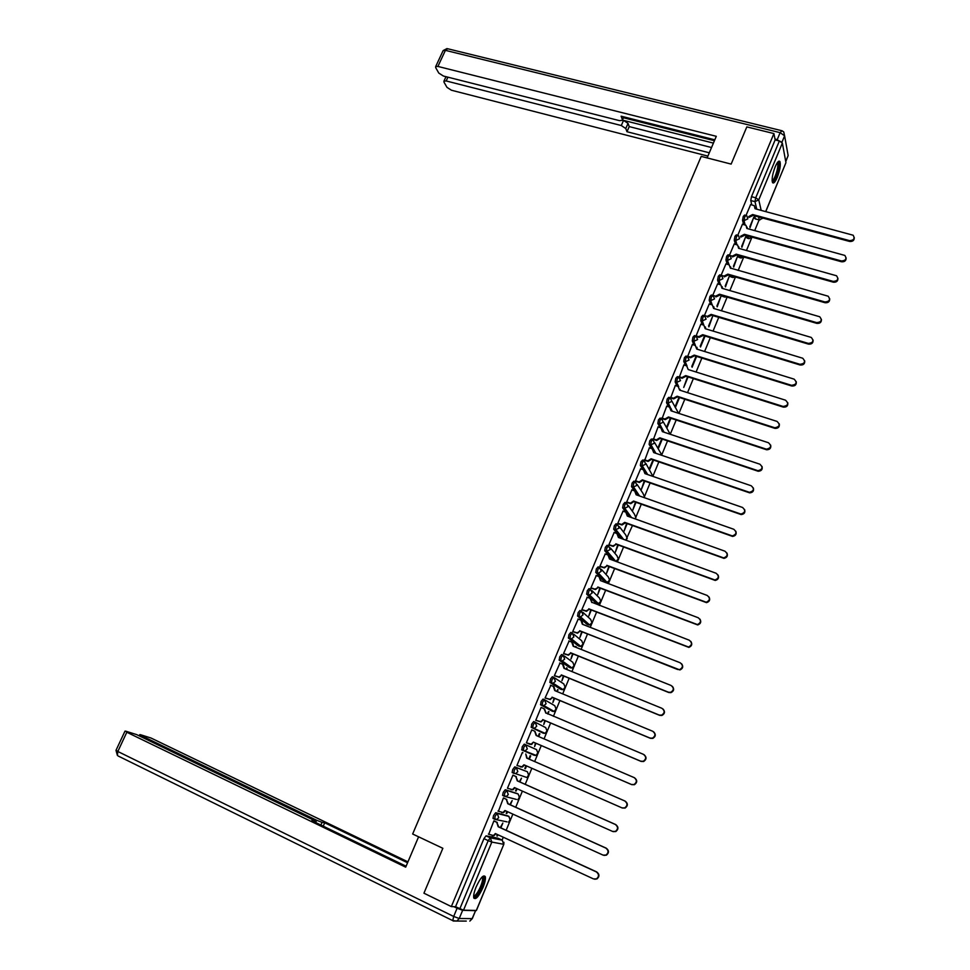 <?xml version="1.0" encoding="UTF-8"?>
<svg xmlns="http://www.w3.org/2000/svg" width="970" height="970" viewBox="0 0 970 970"><rect width="100%" height="100%" fill="white"/><g stroke="black" fill="none" stroke-linecap="round" stroke-linejoin="round"><path stroke-width="1.45" d="M507.48 815.758L495.682 812.714L493.584 815.467L492.99 818.377L494.639 819.286M516.731 793.375L505.261 789.738L503.2 792.417L502.593 795.364L504.267 796.273M514.779 766.87L512.742 769.501L512.148 772.484L513.857 773.393L514.258 770.168L516.295 767.537L527.401 771.756L514.779 766.87L516.295 767.537L517.822 771.683L515.858 773.502L513.857 773.393M534.931 754.902L534.227 755.29L523.339 750.622L525.267 750.744L527.304 748.913L525.764 744.802L524.249 744.148L522.248 746.706L521.824 749.968L523.339 750.622L523.764 747.361L525.764 744.802L536.58 749.628L538.083 753.629L536.107 755.412L538.314 752.065M535.149 722.177L533.67 721.547L531.693 724.056L531.257 727.33L532.76 727.985L533.197 724.699L535.173 722.189L536.725 726.263L534.615 728.118L532.76 727.985L543.37 733.247L545.176 733.381L547.225 731.574L545.71 727.609L535.537 722.383M544.485 699.685L543.03 699.079L541.078 701.516L540.63 704.826L542.145 705.469L542.594 702.159L544.534 699.71L546.086 703.747L543.903 705.614L542.145 705.469L552.463 711.325L554.185 711.471L556.307 709.652L554.791 705.723L545.188 700.097M553.761 677.327L552.342 676.733L550.414 679.121L549.954 682.456L551.469 683.074L551.93 679.74L553.846 677.363L555.41 681.352L553.142 683.244L551.469 683.074L561.509 689.524L563.146 689.682L565.352 687.851L563.825 683.947L554.767 677.969M562.988 655.089L561.594 654.52L559.702 656.848L559.229 660.206L560.733 660.812L561.206 657.454L563.109 655.126L564.673 659.091L562.321 660.982L560.733 660.812L570.505 667.845L572.045 668.003L574.337 666.16L572.809 662.304L564.249 655.975M572.167 632.973L570.796 632.428L568.929 634.695L568.444 638.078L569.948 638.684L570.445 635.289L572.312 633.022L573.876 636.951L571.439 638.854L569.948 638.684L579.454 646.275L580.897 646.456L583.273 644.589L581.733 640.77L573.646 634.125M581.297 610.979L579.951 610.457L578.108 612.664L577.611 616.083L579.114 616.665L579.624 613.258L581.466 611.039L583.043 614.932L580.509 616.847L579.114 616.665L588.353 624.838L589.699 625.007L592.161 623.14L590.621 619.357L582.958 612.397M590.378 589.117L589.057 588.608L587.238 590.766L586.729 594.198L588.232 594.78L588.754 591.348L590.56 589.19L592.149 593.034L589.517 594.962L588.232 594.78L597.193 603.498L598.441 603.679L601.012 601.812L599.46 598.053L592.185 590.803M599.399 567.365L598.114 566.88L596.32 568.978L595.798 572.445L597.302 573.015L597.823 569.548L599.618 567.45L601.206 571.269L598.478 573.197L597.302 573.015L605.995 582.291L607.135 582.473L609.803 580.593L608.251 576.871L601.327 569.317M608.372 545.746L607.111 545.273L605.341 547.322L604.722 550.657L606.311 551.372L606.856 547.88L608.614 545.831L610.215 549.614L606.311 551.372L614.434 560.818M617.308 524.249L616.059 523.788L614.325 525.776L613.695 529.159L615.283 529.838L615.829 526.334L617.575 524.333L619.163 528.092L615.283 529.838L622.461 538.944M626.183 502.86L624.971 502.424L623.249 504.364L622.631 507.771L624.195 508.438L624.765 504.897L626.474 502.957L628.075 506.679L624.195 508.438L630.597 517.252M635.01 481.593L633.822 481.181L632.125 483.06L631.506 486.516L633.058 487.146L633.64 483.581L635.326 481.702L636.938 485.376L633.058 487.146L638.818 495.731M643.789 460.447L642.625 460.047L640.964 461.865L640.333 465.357L641.873 465.964L642.467 462.387L644.128 460.556L645.741 464.206L641.873 465.964L647.087 474.366M652.531 439.41L651.379 439.022L649.742 440.804L649.112 444.333L650.652 444.915L651.246 441.314L652.883 439.531L654.507 443.144L650.652 444.915L653.259 449.45M661.213 418.494L660.097 418.118L658.472 419.84L657.842 423.417L659.37 423.975L659.988 420.349L661.601 418.616L663.225 422.205L659.37 423.975L661.673 428.303M669.858 397.688L668.754 397.336L667.166 399.009L666.523 402.611L668.039 403.144L668.669 399.495L670.258 397.821L671.883 401.374L668.039 403.144L670.149 407.388M678.454 377.003L677.375 376.651L675.799 378.276L675.156 381.925L676.672 382.422L677.303 378.761L678.879 377.136L680.503 380.652L676.672 382.422L678.6 386.63M687.002 356.414L685.935 356.087L684.396 357.663L683.741 361.349L685.244 361.822L685.899 358.136L687.475 356.572L689.076 360.04L685.244 361.822L687.039 366.005M695.526 335.935L694.447 335.608L692.932 337.16L692.277 340.87L693.78 341.331L694.447 337.621L696.108 336.141L697.6 339.548L693.78 341.331L695.441 345.514M703.99 315.565L702.923 315.25L701.431 316.766L700.764 320.5L702.268 320.949L702.935 317.214L704.693 315.832L706.087 319.166L702.268 320.949L703.82 325.132M712.429 295.316L711.349 295.001L709.894 296.481L709.215 300.239L710.707 300.676L711.398 296.929L713.241 295.632L714.526 298.893L710.707 300.676L712.162 304.883M720.807 275.165L719.728 274.849L718.297 276.304L717.606 280.087L719.11 280.512L719.801 276.741L721.728 275.541L722.917 278.729L719.11 280.512L720.467 284.731M729.149 255.122L728.058 254.807L726.663 256.238L725.96 260.033L727.464 260.457L728.167 256.662L730.168 255.571L731.259 258.663L727.464 260.457L730.471 268.278M737.442 235.177L736.351 234.873L734.981 236.28L734.266 240.099L735.769 240.512L736.485 236.692L737.843 235.286L738.558 235.698L739.552 238.717L735.769 240.512L736.957 244.779M745.7 215.352L744.596 215.049L743.25 216.431L742.535 220.263L744.026 220.663L744.754 216.831L746.088 215.449L746.9 215.934L747.809 218.868L744.026 220.663L745.142 224.967M777.285 177.34C779.928 170.271 780.838 165.046 779.989 161.675C778.946 160.208 777.346 161.905 775.188 166.779C772.532 173.885 771.623 179.123 772.472 182.469C773.526 183.936 775.127 182.227 777.285 177.34M482.987 887.538C485 882.518 485.764 878.881 485.303 876.65C483.472 874.394 480.405 877.838 476.112 886.98C474.1 892.024 473.324 895.649 473.784 897.893C475.664 900.111 478.731 896.668 482.987 887.538M502.096 840.093L503.284 837.231M506.158 830.284L509.771 821.566M510.669 819.395L512.863 814.109M515.713 807.246L519.059 799.159M519.956 797L522.393 791.12M525.207 784.33L528.298 776.861M529.183 774.727L531.863 768.276M534.652 761.547L537.489 754.708M538.362 752.574L541.272 745.566M544.049 738.873L546.619 732.665M547.492 730.543L550.62 723.002M553.397 716.321L555.701 710.743M556.574 708.646L559.92 700.558M562.685 693.889L564.734 688.942M565.607 686.857L569.172 678.248M571.936 671.579L573.719 667.263M574.579 665.19L578.362 656.072M581.127 649.403L582.655 645.705M583.516 643.631L587.505 634.004M590.269 627.347L591.542 624.268M592.403 622.194L596.598 612.07M599.351 605.413L600.381 602.94M601.23 600.879L605.644 590.257M608.396 583.613L609.172 581.721M610.021 579.684L614.628 568.565M617.381 561.921L617.914 560.636M610.397 547.953L616.981 555.798L618.545 559.484L615.889 561.363L618.763 558.574L623.577 546.983M626.317 540.351L626.608 539.647M625.82 540.169L632.464 525.534M635.144 518.889L641.303 504.194M644.711 495.985L650.106 482.975M653.271 475.336L658.848 461.878M661.782 454.797L667.542 440.889M663.322 421.914L670.246 434.281L676.199 420.01M678.927 413.414L684.796 399.252M687.536 392.668L693.356 378.603M696.084 372.019L701.868 358.075M704.596 351.492L710.331 337.645M713.059 331.073L718.758 317.323M721.474 310.764L727.136 297.123M729.852 290.563L735.466 277.02M738.17 270.472L743.602 257.377M746.463 250.49L751.629 238.002M754.696 230.605L759.098 219.984M503.818 844.3L476.428 910.454L463.514 910.187L455.548 906.732L483.933 838.65L486.043 835.837L498.071 838.226L502.327 840.202M423.938 893.188L451.341 906.586L773.914 133.569L746.827 126.888L731.15 164.1L701.213 156.388L412.65 834.006L442.853 848.301L423.938 893.188M455.548 906.732L451.341 906.586M755.581 219.026L754.442 215.813M751.798 204.864L750.756 200.535L754.975 201.651L755.715 197.795L779.359 140.977L782.353 143.075L785.942 162.657L765.766 211.606M779.359 140.977L775.139 139.922L773.914 133.569M741.904 247.338L745.384 237.432M745.954 237.589L745.712 236.656L741.65 246.428M742.45 224.228L737.794 235.201M733.708 267.065L737.321 256.868M737.879 257.026L737.624 256.128L733.453 266.18M734.217 244.016L729.488 255.134M725.475 286.89L729.197 276.401M729.767 276.559L729.501 275.686L725.208 286.029M725.936 263.913L721.146 275.165M717.206 306.823L721.049 296.044M721.607 296.202L721.353 295.426M717.606 283.907L712.756 295.304M708.876 326.854L712.841 315.783M709.24 304.01L704.378 315.614M700.825 324.222L696.011 336.093M692.362 344.544L687.585 356.608M683.862 364.975L679.255 377.342M687.524 376.76L683.729 387.442L688.082 376.93M675.314 385.514L670.622 397.967M666.717 406.175L662.073 418.616M658.072 426.945L653.416 439.422M649.379 447.825L644.698 460.338M640.649 468.813L635.495 480.841L635.944 481.375M644.25 480.938L641.279 489.656L644.82 481.132M631.87 489.923L626.668 502.011L627.141 502.521M635.459 502.12L632.646 510.438L636.017 502.314M623.031 511.154L617.805 523.303L618.278 523.788M626.608 523.412L623.977 531.33L627.178 523.618M614.155 532.494L608.893 544.716L609.378 545.164M617.72 544.837L615.259 552.33L618.278 545.043M605.231 553.967L599.921 566.25L600.43 566.662M608.772 566.371L606.492 573.44L609.342 566.577M596.271 575.549L590.912 587.893L591.421 588.293M599.787 588.014L597.678 594.671L600.345 588.232M587.25 597.253L581.842 609.657L582.376 610.033M590.742 609.79L588.814 616.011L591.3 610.009M585.043 625.08L584.401 625.044M578.193 619.078L572.724 631.555L573.27 631.894M581.648 631.688L579.902 637.472L582.206 631.906M575.828 647.281L575.549 646.372M576.119 646.59L575.258 647.051M569.099 641.037L563.558 653.562L564.116 653.877M572.494 653.707L570.942 659.054L573.064 653.938M566.638 669.421L566.565 667.99M567.135 668.221L566.625 667.857L566.068 669.191M559.969 663.128L554.343 675.702L554.913 675.981M563.303 675.847L561.933 680.758L563.873 676.078M557.386 691.683L557.532 689.743M558.102 689.973L557.58 689.634L556.828 691.452M550.839 685.366L545.067 697.963L545.649 698.218M554.052 698.109L552.864 702.571L554.622 698.351M548.098 714.078L548.45 711.604M549.02 711.847L548.474 711.543L547.529 713.835M535.779 720.273L540.508 721.656L543.212 719.849L540.993 721.922L535.755 720.322L541.127 707.421L544.012 708.718L545.977 713.18M535.743 720.346L536.349 720.564M544.752 720.504L543.758 724.517L545.322 720.746M538.738 736.594L539.89 733.829L539.32 733.587L538.18 736.351M526.989 743.056L526.37 742.862L531.79 729.852L532.36 730.143L531.766 729.889M535.404 743.02L534.591 746.573L535.973 743.275M529.341 759.231L530.711 755.945L530.141 755.703L528.771 758.976M522.951 752.744L522.381 752.429L516.937 765.5L521.872 766.833L523.933 764.784L621.988 807.877L624.741 807.901C627.675 805.609 627.675 803.293 624.765 800.953L526.722 758.091L525.776 753.981L527.231 758.297L625.165 801.123C628.063 803.451 628.063 805.767 625.141 808.058L622.388 808.022M525.995 765.694L524.806 768.531L525.388 768.761L524.818 768.507M519.896 781.965L521.472 778.182L519.338 781.723M513.506 775.418L512.936 775.127L507.455 788.27L512.463 789.604L514.464 787.579L612.543 831.411L615.392 831.423C618.242 829.095 618.217 826.779 615.344 824.464L517.265 780.85L515.822 776.485L517.786 781.032L615.744 824.585C618.63 826.901 618.642 829.217 615.792 831.545L613.21 831.642M516.513 788.501L515.531 790.877L516.125 791.071L515.555 790.817M510.402 804.845L512.184 800.541L509.832 804.591M504.012 798.213L503.43 797.946L498.41 811.308M506.995 811.441L506.195 813.345L506.813 813.503L506.243 813.236M500.847 827.846L502.848 823.033L500.277 827.592M494.47 821.141L493.863 820.899L488.71 834.285M544.097 732.847L543.37 733.247L531.257 727.33M552.524 711.349L540.63 704.826M560.114 688.942L549.954 682.456M569.135 667.287L559.229 660.206M578.096 645.741L568.444 638.078M587.02 624.304L577.611 616.083M595.895 603L586.729 594.198M604.722 581.806L595.798 572.445M612.967 560.272L609.73 556.513M608.869 555.519L604.807 550.802M620.982 538.399L618.654 535.464M617.211 533.633L613.767 529.293M629.118 516.719L627.99 515.167M617.829 523.266L621.649 524.491L624.692 522.357L723.693 557.908C727.803 556.259 728.227 554.028 724.966 551.202L627.311 516.064L625.795 512.148L622.691 507.892M637.338 495.209L636.793 494.397M634.38 490.808L631.555 486.613M642.964 469.613L640.37 465.454M651.537 448.552L649.148 444.405M660.085 427.612L657.866 423.466M668.597 406.794L666.535 402.647M677.084 386.084L675.168 381.95L676.66 382.41L678.745 386.715M685.535 365.508L683.741 361.349M693.95 345.029L692.277 340.87M702.328 324.683L700.764 320.5M710.67 304.435L709.215 300.239M723.329 296.674L722.698 295.826M718.976 284.307L717.606 280.087M731.453 277.117L730.652 275.638M727.233 264.276L725.96 260.033M739.54 257.656L738.606 255.583M735.466 244.367L734.266 240.099M747.579 238.293L746.536 235.637M743.65 224.555L742.535 220.263M750.04 227.72L753.423 218.092M753.981 218.25L753.751 217.304L749.81 226.786M750.647 204.549L746.051 215.376M497.404 834.515L496.822 835.934L497.44 836.055L496.87 835.8M497.44 836.055L497.974 834.77M506.813 813.503L507.553 811.696M516.125 791.071L517.083 788.755M525.388 768.761L526.552 765.936M649.864 468.995L653.562 460.071M658.387 448.443L662.268 439.119M666.887 428L670.925 418.276M675.326 407.667L679.521 397.554M692.107 367.254L696.605 356.426M700.51 347.005L705.069 336.044M532.76 754.648L533.451 754.272M578.52 645.535L579.005 644.929M587.468 624.062L587.941 623.455M775.139 139.922L751.483 196.68L750.756 200.535M721.304 295.413L716.915 305.986M712.926 315.589L708.585 326.041M704.511 335.862L700.207 346.217M696.036 356.257L691.792 366.49M678.964 397.373L674.987 406.951M670.355 418.094L666.523 427.309M661.698 438.925L658.024 447.788M653.004 459.877L649.476 468.364M752.635 214.54L752.756 215.57L748.998 217.365L748.779 216.528L752.635 214.54L849.562 240.633C853.879 240.342 855.067 238.535 853.139 235.225L755.048 208.732L754.272 205.664L750.562 204.524M755.315 207.495L755.485 208.853M854.267 237.589C854.315 240.39 852.788 241.675 849.659 241.457L752.841 215.388M744.414 234.303L744.56 235.31L740.789 237.104L740.559 236.28L744.414 234.303L841.414 260.954C845.816 260.627 846.968 258.784 844.87 255.437L746.851 228.459L745.991 225.307L742.365 224.215M747.118 227.162L747.288 228.581M846.119 257.85C846.192 260.688 844.664 261.997 841.511 261.767L744.633 235.116M736.169 254.164L736.315 255.158L732.532 256.941L732.302 256.141L736.169 254.164L833.206 281.397C837.704 281.021 838.82 279.142 836.552 275.771L738.606 248.296L737.661 245.058L734.132 243.991M738.873 246.913L739.055 248.417M837.934 278.232C838.031 281.106 836.492 282.415 833.327 282.185L736.388 254.964M730.107 255.522L732.302 256.141M707.118 157.916L716.296 136.309L437.906 66.433L435.651 66.627L435.724 67.706L438.792 73.077L443.375 76.024L619.43 120.632L622.291 120.365L623.54 116.812M714.805 139.813L621.127 116.194L622.364 119.492M447.922 77.188L446.176 80.959L443.933 81.141L444.005 82.171L446.964 87.349L451.45 90.234L707.882 156.097M625.771 128.537L621.297 125.53L623.552 120.377L628.026 123.384L625.771 128.537L626.984 131.726L709.288 152.787M446.176 80.959L621.297 125.53M781.674 142.105L774.921 138.783M623.552 120.377L713.399 143.111M623.443 117.758L714.429 140.711M628.026 123.384L629.227 126.597L711.531 147.525M629.227 126.597L626.984 131.726M418.591 836.819L405.69 867.168L126.815 732.253L117.831 751.483L453.681 916.456L457.1 908.247L453.875 906.671M315.662 822.499L316.644 820.268L141.571 735.769L141.111 736.776M316.644 820.268L322.064 822.354L320.888 825.034M407.57 862.754L324.72 822.79L322.064 822.354M407.946 861.869L150.98 738.012L140.335 734.666L141.571 735.769M475.433 910.66L462.641 910.309L459.234 918.505L472.135 918.626L475.627 910.527M314.231 821.808L314.923 821.02L312.546 819.577L136.576 734.581L125.615 731.137L126.815 732.253M314.547 821.093L311.807 820.644L406.09 866.222M457.1 908.247L462.641 910.309M323.24 826.173L324.72 822.79M777.588 162.317L778.619 163.493C779.771 168.125 774.121 183.536 772.144 181.147M772.096 180.432C774.266 180.772 778.668 167.81 777.697 163.942L777.164 162.912M772.556 182.627C775.394 181.814 780.256 166.791 779.14 162.257L778.74 161.226M482.369 876.735L482.66 876.722C486.6 876.674 477.98 897.456 474.318 896.777L473.639 896.316M473.675 895.637L473.954 895.71C476.707 896.328 483.787 881.39 482.405 877.911L481.896 877.207M473.93 898.256C477.555 898.244 485.837 880.372 484.175 876.201M727.864 274.134L728.021 275.104L724.238 276.887L723.996 276.111L727.864 274.134L824.961 301.961C829.556 301.524 830.635 299.609 828.174 296.214L730.398 268.047M730.58 266.786L730.774 268.363M829.702 298.712C829.823 301.621 828.295 302.955 825.082 302.725L728.106 274.91M721.438 275.371L723.996 276.111M725.851 263.888L728.737 264.701M719.522 294.213L719.691 295.159L715.896 296.941L715.642 296.189L719.522 294.213L816.667 322.622C821.372 322.137 822.402 320.185 819.747 316.766L721.983 288.284L720.843 284.889L717.521 283.883M722.25 286.744L722.444 288.417M821.408 319.3C821.578 322.258 820.038 323.616 816.801 323.362L719.764 294.965M712.792 295.353L715.642 296.189M711.131 314.389L711.313 315.323L707.506 317.105L707.251 316.365L711.131 314.389L808.337 343.404C813.139 342.859 814.109 340.87 811.272 337.439L713.605 308.436L712.368 304.956L709.143 303.986M713.859 306.823L714.078 308.569M813.078 339.997C813.284 343.004 811.745 344.374 808.483 344.12L711.386 315.129M704.353 315.505L707.251 316.365M695.902 335.778L698.8 336.663L702.692 334.686L702.886 335.596L699.079 337.366L696.254 336.505M705.432 326.999L705.663 328.83M804.7 360.804C804.942 363.859 803.415 365.253 800.104 364.999L702.959 335.402M702.692 334.686L799.947 364.308C804.857 363.689 805.779 361.664 802.736 358.233L705.19 328.697L703.844 325.144L700.728 324.198M687.415 356.16L690.313 357.057L694.217 355.093L694.496 355.772L690.604 357.748L687.681 356.839M696.945 347.272L697.2 349.212M796.273 381.719C796.564 384.823 795.036 386.242 791.69 385.987L694.496 355.772M694.217 355.093L791.52 385.32C796.528 384.629 797.401 382.58 794.151 379.149L696.727 349.067L695.272 345.441L692.265 344.52M678.879 376.651L681.861 377.597L685.693 375.608L685.984 376.263L682.153 378.251L679.158 377.306M787.798 402.744C788.161 405.86 786.67 407.315 783.311 407.121L685.984 376.263M685.693 375.608L783.129 406.466C788.149 405.654 788.962 403.556 785.542 400.198L688.215 369.546L686.663 365.86L683.753 364.95M670.306 397.251L673.398 398.246L677.121 396.233L677.424 396.863L673.701 398.888L670.585 397.882M779.274 423.89C779.722 426.945 778.292 428.449 774.981 428.388L677.424 396.863M677.121 396.233L774.787 427.77C779.686 426.8 780.438 424.69 777.043 421.416L679.655 390.134L678.103 386.412L675.205 385.49M661.673 417.973L664.899 419.016L668.5 416.967L668.815 417.585L665.214 419.634L661.964 418.579M671.216 408.746L671.531 411.001M770.689 445.133C771.235 448.152 769.865 449.692 766.603 449.765L668.815 417.585M668.5 416.967L766.397 449.171C771.162 448.079 771.865 445.933 768.482 442.744L671.046 410.831L669.506 407.085L666.608 406.139M653.004 438.804L656.338 439.883L659.83 437.809L660.158 438.404L656.666 440.477L653.295 439.374M662.534 429.455L662.886 431.82M762.056 466.497C762.699 469.468 761.401 471.056 758.176 471.262L660.158 438.404M659.83 437.809L757.958 470.692C762.602 469.468 763.232 467.31 759.874 464.193L662.389 431.65L660.861 427.867L657.951 426.897M644.274 459.744L647.742 460.871L651.125 458.774L651.452 459.343L648.081 461.441L644.577 460.289M653.792 450.274L654.192 452.747M753.363 487.958C754.102 490.905 752.878 492.542 749.689 492.869L651.452 459.343M651.125 458.774L749.47 492.323C753.981 490.978 754.563 488.795 751.216 485.764L653.695 452.578L652.167 448.77L649.257 447.776M635.508 480.793L639.097 481.969L642.358 479.859L642.71 480.405L639.448 482.502L635.811 481.326M645.014 471.202L645.45 473.796M744.62 509.541C745.469 512.451 744.317 514.136 741.165 514.585L642.71 480.405M642.358 479.859L740.934 514.064C745.299 512.621 745.833 510.414 742.523 507.455L644.953 473.627L643.425 469.771L640.515 468.777M626.693 501.975L630.391 503.163L633.555 501.053L633.907 501.575L630.755 503.685L626.996 502.472M636.162 492.226L636.647 494.967M735.818 531.233C736.776 534.118 735.696 535.84 732.58 536.422L633.907 501.575M633.555 501.053L732.338 535.925C736.582 534.373 737.054 532.154 733.769 529.268L636.15 494.785L634.635 490.905L631.725 489.874M624.692 522.357L624.983 523.06L622.025 524.976L618.132 523.727M627.275 513.385L627.808 516.246M726.954 553.045C728.034 555.895 727.027 557.665 723.947 558.368L625.068 522.854M622.885 511.105L625.795 512.148M608.905 544.667L612.846 545.928L616.168 544.267L613.234 546.389L609.221 545.104M618.314 534.64L618.921 537.647M718.03 574.967C719.231 577.78 718.309 579.611 715.254 580.448L616.168 544.267M615.792 543.794L714.987 580.011C718.964 578.265 719.34 576.022 716.115 573.258L618.423 537.465L616.908 533.5L613.998 532.445M599.945 566.189L603.995 567.474L607.232 565.789L604.395 567.911L600.248 566.601M609.305 556.016L609.984 559.156M709.034 596.999C710.379 599.799 709.543 601.679 706.512 602.637L607.232 565.789M606.832 565.34L706.233 602.224C710.076 600.406 710.404 598.15 707.215 595.447L609.475 558.975L607.972 554.986L605.062 553.894M590.936 587.844L595.083 589.142L598.235 587.432L595.495 589.554L591.227 588.208M600.236 577.502L600.988 580.8M699.976 619.151C701.48 621.915 700.716 623.855 697.709 624.947L598.235 587.432M597.823 587.008L697.418 624.571C701.14 622.667 701.419 620.4 698.267 617.769L600.491 580.606L598.987 576.58L596.077 575.477M581.867 609.609L586.122 610.918L589.19 609.184L586.547 611.318L582.145 609.936M591.106 599.12L591.942 602.552L589.954 598.296L587.044 597.168M690.846 641.425C692.507 644.165 691.84 646.153 688.845 647.39L589.19 609.184M588.766 608.796L688.542 647.026C692.144 645.074 692.386 642.795 689.258 640.2L591.53 602.152M572.749 631.494L577.114 632.828L580.096 631.07L577.55 633.192L573.015 631.785M581.915 620.848L582.861 624.438M681.643 663.819C683.486 666.523 682.916 668.56 679.921 669.943L580.096 631.07M579.66 630.706L677.521 669.458L679.606 669.615C683.098 667.602 683.304 665.311 680.2 662.777L582.352 624.231L580.872 620.133L577.962 618.993M563.582 653.501L568.044 654.847L570.954 653.077L568.493 655.187L563.8 653.744M572.652 642.698L573.719 646.432M672.368 686.336C674.405 689.003 673.932 691.101 670.937 692.641L668.73 692.495L570.954 653.077M570.505 652.737L668.403 692.192L670.61 692.337C674.004 690.264 674.162 687.972 671.094 685.475L573.209 646.226L571.73 642.091L568.82 640.928M554.367 675.641L558.926 676.999L561.751 675.217L559.387 677.303L554.513 675.823M563.34 664.668L564.516 668.56M663.007 708.985C665.262 711.592 664.899 713.75 661.904 715.46L659.576 715.327L561.751 675.217M561.29 674.902L659.224 715.06L661.552 715.181C664.838 713.059 664.971 710.768 661.94 708.306L564.019 668.354L562.539 664.183L559.629 662.995M545.091 697.891L549.747 699.273L552.512 697.466L550.22 699.552L545.104 697.976M553.967 686.772L555.276 690.81M653.586 731.768C656.059 734.314 655.805 736.533 652.798 738.4L650.361 738.303L552.512 697.466M552.039 697.175L649.997 738.061L652.446 738.17C655.635 735.987 655.732 733.696 652.725 731.271L554.767 690.591L553.3 686.384L550.39 685.184M544.534 709.009L546.049 713.023M644.08 754.696C646.796 757.158 646.638 759.425 643.644 761.486L641.085 761.414L543.212 719.849M542.715 719.594L640.721 761.195L643.268 761.28C646.372 759.061 646.432 756.758 643.462 754.357L545.564 712.756M533.354 742.123L531.718 744.414L529.814 744.281L526.395 742.802L531.221 744.184L533.354 742.123L631.385 784.463L634.04 784.524C637.047 782.269 637.084 779.953 634.137 777.588L536.119 735.466L534.664 731.186L531.754 729.937M534.931 731.307L536.628 735.684M634.525 777.782C637.46 780.147 637.423 782.451 634.416 784.706L631.761 784.645L533.852 742.353M524.443 765.015L522.381 767.027L520.405 766.918M514.961 787.81L512.997 789.774L510.972 789.689M512.924 775.151L516.343 776.679M512.9 775.188L515.822 776.485M497.949 811.09L503.006 812.508L504.933 810.508L603.049 855.103L605.971 855.079C608.748 852.727 608.711 850.399 605.85 848.095L507.746 803.73L506.316 799.328L508.28 803.887L606.274 848.204C609.124 850.496 609.172 852.812 606.395 855.164L603.995 855.382M505.443 810.738L503.539 812.654L501.611 812.642M503.442 797.958L506.849 799.486M503.394 798.019L506.316 799.328M488.359 834.127L493.475 835.546L495.355 833.557L593.495 878.917L596.501 878.868C599.205 876.492 599.145 874.164 596.308 871.885L498.18 826.743L496.761 822.305L498.738 826.876L596.744 871.945C599.569 874.225 599.642 876.553 596.938 878.929L594.719 879.232M495.852 833.8L494.033 835.667L492.19 835.728M494.07 820.947L497.307 822.439M493.839 820.972L496.761 822.305M507.055 821.869L494.724 819.323L495.1 816.158L497.186 813.406L508.959 816.437M495.682 812.714L497.186 813.406L498.713 817.625L496.882 819.407L492.99 818.377M516.404 799.413L504.315 796.297L504.715 793.096L506.764 790.404L518.21 794.042M505.261 789.738L506.764 790.404L508.292 794.588L506.401 796.394L502.593 795.364M486.043 835.837L490.311 837.813L502.23 840.153L503.721 844.3L491.826 842.081L463.514 910.187M476.294 910.539L503.83 844.264L503.891 842.263M755.169 218.783L759.28 219.899L758.588 216.928M756.758 209.193L754.975 201.651L758.758 199.856L761.171 210.381M762.953 218.104L759.28 219.899L762.966 218.153M765.682 211.581L785.942 162.657M782.353 143.075L758.758 199.856L755.715 197.795L751.483 196.68M507.407 815.721L508.874 816.4L510.365 820.499L508.595 822.245L510.559 818.595M516.695 793.351L518.162 794.018L519.665 798.092L517.822 799.838L519.871 796.309M560.042 688.918L561.594 689.549M569.038 667.239L570.615 667.881M577.974 645.693L579.587 646.323M586.874 624.256L588.511 624.886M595.725 602.928L597.375 603.57M604.528 581.733L606.201 582.364M619.381 526.686L625.674 534.846L627.238 538.495L625.662 540.12M628.305 505.528L634.331 513.991L635.896 517.628L634.986 518.829M637.157 484.479L642.928 493.269L644.504 496.858L644.068 497.586M645.935 463.527L652.968 476.403M655.38 453.16L654.229 451.159M654.653 442.672L661.77 454.942M663.698 432.087L662.692 430.195M672.004 411.147L671.337 409.789M671.931 401.265L678.612 413.317M680.309 390.352L679.885 389.431M714.745 316.171L716.187 316.559M722.917 296.493L724.372 296.917L724.166 296.25M731.04 276.911L732.495 277.335L732.12 276.062M739.128 257.438L740.583 257.85L740.074 255.995M747.167 238.062L748.622 238.462L748.003 236.049M749.022 238.705L752.077 237.165M740.983 258.068L743.675 257.014M732.896 277.541L735.09 276.911M724.772 297.111L726.251 296.868M525.692 777.091L526.989 777.564L528.905 775.794L527.401 771.756M534.227 755.29L536.107 755.412L521.642 749.725M759.862 219.996L755.218 218.929M483.933 838.65L488.201 840.638L490.311 837.813L491.826 842.081L488.201 840.638L459.828 908.817M752.55 214.734L752.756 215.57M849.562 240.633L849.659 241.457M744.342 234.485L744.56 235.31M841.414 260.954L841.511 261.767M736.085 254.358L736.315 255.158M833.206 281.397L833.327 282.185M785.712 161.432L788.149 155.564L784.609 135.824L781.905 142.323M777.334 139.377L780.135 132.66L445.424 50.355L437.906 66.433M443.023 50.852L447.91 48.803L781.42 130.611M780.135 132.66L784.609 135.824L783.736 131.932L781.965 130.744L780.135 132.66M787.495 151.963L788.149 155.564L785.761 161.663M453.572 921.027L118.146 755.994M124.984 731.137L116 750.331L117.418 755.46L117.831 751.483L116.036 750.259M475.591 910.636L472.341 918.493L469.832 921.1L472.305 918.602M466.279 921.088L456.858 921.051L459.234 918.505L453.681 916.456L452.784 920.627L456.858 921.051L453.208 921.027M727.779 274.328L728.021 275.104M824.961 301.961L825.082 302.725M719.437 294.407L719.691 295.159M816.667 322.622L816.801 323.362M711.046 314.583L711.313 315.323M808.337 343.404L808.483 344.12M702.62 334.88L702.886 335.596M698.8 336.663L699.079 337.366M799.947 364.308L800.104 364.999M694.132 355.287L694.411 355.978M690.313 357.057L690.604 357.748M791.52 385.32L791.69 385.987M685.608 375.802L685.899 376.469M681.789 377.572L682.08 378.239M783.045 406.442L783.214 407.085M677.036 396.427L677.339 397.07M673.204 398.197L673.507 398.828M774.521 427.685L774.703 428.303M668.415 417.161L668.73 417.779M664.571 418.931L664.899 419.549M484.139 876.092L485.303 876.65M747.203 238.183L748.67 238.596L752.199 237.201M739.164 257.547L743.881 257.062M731.077 277.008L735.369 276.996M722.941 296.565L726.615 296.965M714.769 316.232L717.279 316.887M666.523 402.611L668.281 403.205L670.464 407.63M657.842 423.417L659.721 424.06L664.062 432.208M649.112 444.333L651.125 445.024L655.89 453.329M640.333 465.357L642.479 466.109L647.73 474.597M631.506 486.516L633.774 487.292L639.606 496.009M622.631 507.771L625.032 508.595L631.543 517.592M613.695 529.159L616.229 530.02L623.577 539.344M604.722 550.657L607.378 551.542L615.732 561.303M595.701 572.288L598.478 573.197L607.135 582.473L610.021 579.624M586.62 594.028L589.517 594.962L598.441 603.679L601.23 600.794M577.502 615.889L580.509 616.847L589.699 625.007L592.391 622.061M568.323 637.884L571.439 638.854L580.897 646.456L583.503 643.449M559.084 660L562.321 660.982L572.045 668.003L574.567 664.947M549.808 682.237L553.142 683.244L563.146 689.682L565.583 686.554M540.472 704.608L543.903 705.614L554.185 711.471L556.55 708.282M531.087 727.1L545.176 733.381L547.456 730.119M512.148 772.484L526.989 777.564L529.123 774.133M680.431 390.389L679.921 389.273M672.246 411.231L671.337 409.388M653.065 476.44L653.259 475.458M644.201 497.634L644.698 496.07M435.651 66.627L443.157 50.573L447.061 48.548M623.831 116.885L622.437 120.05M443.933 81.141L445.994 76.691M314.886 821.105L314.51 821.954M139.741 734.666L139.195 735.842M481.593 877.535L482.405 877.911M681.861 377.597L682.153 378.251M783.129 406.466L783.311 407.121M673.398 398.246L673.701 398.888M774.787 427.77L774.981 428.388M664.899 419.016L665.214 419.634"/></g></svg>
